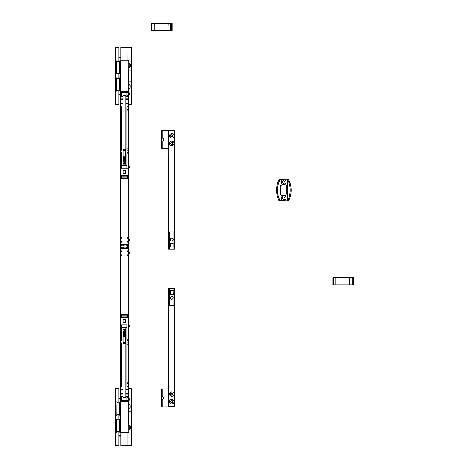 <?xml version="1.0" encoding="UTF-8"?>
<svg xmlns="http://www.w3.org/2000/svg" width="469" height="469" viewBox="0 0 469 469"><rect width="100%" height="100%" fill="white"/><g stroke="black" fill="none" stroke-linecap="round" stroke-linejoin="round"><path stroke-width="0.7" d="M128.125 432.4L129.069 432.4L128.125 432.4L128.125 410.246L128.125 410.961L128.834 410.961L128.834 82.116L128.125 82.116L128.125 82.825L128.125 60.689L129.069 60.689L128.125 60.671M128.834 410.246L128.125 410.246L128.125 255.423L128.002 314.629L120.662 314.629L120.539 255.423L121.612 255.423L121.7 254.925L120.539 254.831L120.539 255.423M127.058 254.831L128.125 254.831L127.058 254.831L126.964 255.329L128.125 255.423L128.125 251.513L127.058 251.513L128.125 251.419L127.058 251.513M128.125 251.419L128.125 168.26L120.539 168.26L120.662 171.431M128.125 168.26L128.125 153.902L126.941 153.902L126.941 152.642L128.125 152.642L128.125 153.902L128.125 148.843L126.941 148.843L126.941 150.238L128.125 150.238L128.125 148.972L126.941 148.972M126.941 109.523L126.941 110.96L128.125 110.96L128.125 109.523L126.941 109.523L126.941 106.75L128.125 106.75L128.125 109.523L128.125 95.963L128.125 96.467L125.756 96.467L125.756 165.416L122.913 165.416L122.913 95.764L125.756 95.764L125.756 96.467M122.913 96.198L121.729 96.198L121.729 91.496L126.941 91.496L126.941 95.963L128.125 95.963L128.125 82.825L128.834 82.825M120.779 317.378L120.779 314.722M120.779 248.054L120.779 245.023M120.779 178.349L120.779 175.699M121.524 324.818L127.14 324.818M126.536 324.818L128.125 324.958M125.756 327.661L125.756 396.88L126.941 396.88L126.941 401.575L120.539 401.575L120.539 340.435L121.729 340.435L121.729 324.818L122.128 324.818M123.148 320.075L123.582 319.606L125.082 319.606L125.516 320.075L125.516 322.449L123.148 322.449L123.148 320.075L123.582 319.606L123.148 320.075L123.623 319.606L125.041 319.606L125.516 320.075L125.082 319.606M125.258 324.818L123.406 324.818M125.756 396.88L125.756 397.313L122.913 397.313L122.913 327.661M126.941 339.169L126.941 340.435L128.125 340.435L128.125 339.169L126.941 339.169L128.125 339.04M121.729 327.661L126.941 327.661L126.941 339.04M126.941 327.661L126.941 324.958L120.539 324.958L120.539 339.169L121.729 339.169M126.941 397.108L128.125 397.108L128.125 396.604L125.756 396.604M120.539 401.575L121.729 401.575L121.729 396.88L122.913 396.88M125.756 393.35L128.125 393.35M120.539 393.35L122.913 393.35M120.539 386.321L121.729 386.321L121.729 342.839L120.539 342.839M126.941 383.554L126.941 386.321L128.125 386.321L128.125 383.554L126.941 383.554L126.941 382.118L128.125 382.118M126.941 344.105L128.125 344.105L128.125 342.839L126.941 342.839L126.941 382.118M120.539 382.118L121.729 382.118M121.729 401.575L128.125 401.575L128.125 400.391L120.539 400.391M126.941 401.575L128.125 401.575M120.539 324.958L120.662 321.64M120.539 340.435L120.539 339.169M121.612 254.831L120.662 254.831L120.662 251.513L121.7 251.419L121.612 250.921L120.662 250.921L120.662 248.529L128.002 248.529L128.002 250.921L127.058 250.921L126.964 251.419M128.002 250.921L127.058 250.921M120.662 251.513L121.612 251.513M120.662 324.818L120.662 317.472L128.002 317.472L128.002 324.818M121.612 250.921L120.539 250.921L120.539 251.513M125.516 331.448L124.713 331.448L125.516 331.448L125.516 332.116L123.148 332.116L123.148 342.464L125.516 342.464L125.516 335.716L123.148 335.716M125.516 335.716L125.516 332.116M124.713 331.448L124.713 329.314L123.951 329.314L123.951 331.448L123.148 331.448L123.148 332.116M123.951 329.355L124.713 329.355M123.148 331.448L123.951 331.448M125.516 333.676L125.516 329.449M125.733 329.355L122.937 329.314L123.148 333.676M125.516 340.213L125.733 343.531L122.937 343.531L123.148 340.213M125.516 333.535L123.148 333.535M125.516 335.241L123.148 335.241L125.516 335.241M125.516 335.904L123.148 335.904M120.709 248.529L120.709 248.054L123.81 248.054L123.81 247.104L121.582 247.345L121.582 248.054M127.081 248.054L127.081 247.345L124.854 247.104L124.854 248.054M123.81 247.104L121.582 247.345M124.854 247.104L127.081 247.345M123.81 248.054L127.955 248.054L127.955 248.529M125.516 172.997L125.082 173.471L123.582 173.471L123.148 172.997L123.148 170.628L125.516 170.628L125.516 172.997L125.082 173.471L125.516 172.997L125.041 173.471L123.623 173.471L123.148 172.997L123.582 173.471L123.148 172.997M123.406 168.26L125.258 168.26M126.941 153.902L126.941 165.416L121.729 165.416L121.729 152.642L120.539 152.642L120.539 168.26M126.941 168.26L121.729 168.26M128.125 168.119L126.941 168.119L126.941 165.416L121.729 165.416L121.729 168.119L120.539 168.119M120.539 92.68L128.125 92.68L128.125 91.496L120.539 91.496L120.539 152.642M126.941 95.963L125.756 96.198M122.913 99.721L120.539 99.721M128.125 99.721L125.756 99.721M126.941 110.96L126.941 148.843M120.539 150.238L121.729 150.238L121.729 106.75L120.539 106.75M128.125 110.96L128.125 148.843M121.729 110.96L120.539 110.96M120.662 178.449L121.283 177.95L127.386 177.95L128.002 178.449L120.662 178.449L120.662 237.648L121.319 237.648M127.345 237.648L128.002 237.648L127.058 237.648L127.058 238.24L128.125 238.24L128.002 241.558L127.058 241.558L126.964 242.057L128.125 242.151L128.002 244.548L120.662 244.548L120.539 242.151L121.612 242.151L121.7 241.652L120.539 241.558L121.612 241.558M121.612 237.648L120.539 237.648L121.7 237.748L121.612 238.24L120.539 238.24L120.662 241.558M128.002 178.449L128.125 237.648L127.058 237.648M128.002 241.558L127.058 241.558M128.002 168.26L128.002 175.605L120.662 175.605L120.662 168.26M120.539 237.648L120.539 238.24M120.539 241.558L120.539 242.151M123.148 161.623L123.951 161.623L123.148 161.623L123.148 160.961L125.516 160.961L125.516 150.613L123.148 150.613L123.148 157.361L125.516 157.361M123.148 157.361L123.148 160.961M123.951 161.623L123.951 163.757L124.713 163.757L124.713 161.623L125.516 161.623L125.516 160.961M124.713 163.716L123.951 163.716M125.516 161.623L124.713 161.623M123.148 159.396L123.148 163.628M125.733 163.757L124.713 163.757L125.733 163.757L125.516 159.396M123.951 163.757L122.937 163.716M123.148 152.859L122.937 149.541L125.733 149.541L125.516 152.859M123.148 159.542L125.516 159.542L123.148 159.542M123.148 157.836L125.516 157.836M123.148 157.174L125.516 157.174L123.148 157.174M127.955 244.548L127.955 245.023L124.854 245.023L124.854 245.967L127.081 245.733L127.081 245.023M123.81 245.733L123.81 245.023L123.81 245.967L121.582 245.733L123.81 245.967M121.582 245.023L121.582 245.733M124.854 245.967L127.081 245.733M124.854 245.023L120.709 245.023L120.709 244.548M120.539 398.263L120.07 398.263L120.07 400.632L120.539 400.632M128.834 398.662L129.239 398.662L129.239 400.227L128.834 400.227M129.309 398.732L129.309 400.157L129.239 398.662M120.539 325.052L120.07 325.052L120.07 327.421L120.539 327.421M128.834 325.457L129.239 325.457L129.239 327.016L128.834 327.016M129.309 325.527L129.309 326.946L129.239 325.457M120.07 251.988L120.07 254.356L120.539 254.356L120.539 251.988L120.07 251.988M128.834 252.386L129.239 252.386L129.239 253.952L128.834 253.952M129.309 252.463L129.309 253.881L129.239 252.386M120.07 238.721L120.07 241.089L120.539 241.089L120.539 238.721L120.07 238.721M128.834 239.12L129.239 239.12L129.239 240.685L128.834 240.685M129.309 239.19L129.309 240.615L129.239 239.12M120.539 165.651L120.07 165.651L120.07 168.019L120.539 168.019M128.834 166.055L129.239 166.055L129.239 167.621L128.834 167.621M129.309 166.126L129.309 167.55L129.239 166.055M120.539 92.446L120.07 92.446L120.07 94.814L120.539 94.814M128.834 92.844L129.239 92.844L129.239 94.41L128.834 94.41M129.309 92.921L129.309 94.339L129.239 92.844M131.572 423.044L131.678 411.196L128.125 411.196L128.125 423.044L131.572 423.044L131.572 411.196M120.92 401.956L120.779 432.283L120.92 401.956L127.978 401.956L127.978 432.283L120.92 432.283M120.779 427.664L120.445 427.664M120.779 410.604L120.445 410.604M119.659 419.016L119.659 432.283L120.351 432.283L120.351 419.016L119.601 419.139C118.745 420.218 117.883 420.218 117.027 419.139L116.183 419.11L116.183 429.44M116.969 419.016L116.969 432.283L116.183 432.189M120.351 419.016L120.351 432.283M116.183 404.8L116.183 415.129M119.659 401.956L119.659 415.223L120.351 415.223L120.351 401.956L119.601 402.085C118.745 403.158 117.883 403.158 117.027 402.085L116.969 415.223L116.277 415.223M116.969 401.956L116.277 401.956M120.351 401.956L120.351 415.223M131.941 417.117L131.818 418.588L131.941 417.117M120.07 415.223L120.07 419.016M120.304 419.016L120.304 415.223M120.445 414.039L120.779 414.039L120.445 414.039M120.445 420.201L120.779 420.201M131.203 423.044L131.203 445.55L131.297 423.044M131.297 411.196L131.297 388.69L131.203 411.196M128.834 388.69L131.203 388.69M120.873 401.575L120.873 401.956M120.873 432.283L120.873 445.55L121.014 432.283M131.203 445.55L127.058 445.55L127.058 432.283M127.011 432.283L127.058 445.55M127.011 445.55L121.014 445.55M118.839 431.433L118.839 445.55L118.979 431.498M118.839 445.55L115.327 445.55L115.327 388.69L118.839 388.69L118.839 402.807M115.327 388.69L115.327 445.55M118.979 402.742L118.839 388.69M118.979 419.796L118.979 414.444M130.136 407.168L130.136 405.749M128.834 408.71L130.136 407.584M131.572 81.876L131.678 70.033L128.125 70.033L128.125 81.876L131.572 81.876L131.572 70.033M120.92 60.794L120.779 91.115L120.92 60.794L127.978 60.794L127.978 91.115L120.92 91.115M120.779 86.495L120.445 86.495M120.779 69.441L120.445 69.441M119.659 77.848L119.659 91.115L120.351 91.115L120.351 77.848L119.601 77.977C118.745 79.056 117.883 79.056 117.027 77.977L116.183 77.942L116.183 88.272M116.969 77.848L116.969 91.115L116.183 91.021M120.351 77.848L120.351 91.115M119.659 60.794L119.659 74.061L120.351 74.061L120.351 60.794L119.601 60.917C118.745 61.996 117.883 61.996 117.027 60.917L116.183 60.888L116.183 71.218M116.969 60.794L116.969 74.061L116.183 73.967M120.351 60.794L120.351 74.061M131.941 75.955L131.818 74.489L131.941 75.955M120.07 74.061L120.07 77.848M120.304 77.848L120.304 74.061M120.779 72.877L120.445 72.877M120.445 79.032L120.779 79.032L120.445 79.032M131.203 81.876L131.203 104.388L131.297 81.876M131.297 70.033L131.297 47.521L131.203 70.033M120.873 91.496L120.873 91.115L120.873 91.496M120.873 60.794L120.873 47.521L120.873 60.794M121.014 60.794L120.873 47.521M121.014 47.521L127.011 47.521L127.011 60.794M127.058 60.794L127.011 47.521M127.058 47.521L131.203 47.521M131.203 104.388L128.834 104.388M115.186 58.543L115.186 64.939M118.839 90.271L118.839 104.388L118.979 90.335M118.839 104.388L115.327 104.388L115.327 47.521L118.839 47.521L118.839 61.638M118.979 61.574L118.839 47.521M118.979 78.634L118.979 73.275M130.136 87.328L130.136 86.618M128.834 88.87L130.136 87.744M174.661 406.84L174.808 399.752M174.808 406.858L174.808 399.535M174.661 406.858L169.039 406.858M168.506 406.858L161.301 406.858L161.301 388.854L168.506 388.854L168.506 406.858L168.887 406.858M168.647 305.46L168.506 388.854M161.301 406.858L161.301 388.854M174.808 305.46L174.808 406.623L168.647 406.623M173.172 294.321L173.032 290.534L173.383 290.534M173.032 294.321L170.282 294.321M171.724 399.395A2.251 2.251 0 0 0 169.473 401.646A2.251 2.251 0 0 0 171.724 403.897A2.251 2.251 0 0 0 173.976 401.646A2.251 2.251 0 0 0 171.724 399.395M171.314 400.936L172.135 400.936L172.545 401.646L172.135 402.355L171.314 402.355L170.904 401.646L171.314 400.936M171.724 391.814A2.251 2.251 0 0 0 169.473 394.066A2.251 2.251 0 0 0 171.724 396.317A2.251 2.251 0 0 0 173.976 394.066A2.251 2.251 0 0 0 171.724 391.814M171.314 393.356L172.135 393.356L172.545 394.066L172.135 394.775L171.314 394.775L170.904 394.066L171.314 393.356M175.043 288.4L175.043 305.46L168.412 305.46L168.412 288.4L175.043 288.4M170.423 294.321L170.423 290.534L170.065 290.534M170.423 290.534L173.032 290.534M169.596 288.4L169.596 305.46M169.121 305.46L169.121 288.4M173.858 288.4L173.858 305.46M174.333 288.4L174.333 305.46M171.724 296.455A1.419 1.419 0 0 0 170.306 297.874A1.419 1.419 0 0 0 171.724 299.298A1.419 1.419 0 0 0 173.149 297.874A1.419 1.419 0 0 0 171.724 296.455M171.724 296.502A1.372 1.372 0 0 1 172.914 298.565A1.372 1.372 0 0 1 170.534 298.565A1.372 1.372 0 0 1 171.724 296.502M161.612 398.568A1.419 1.002 -90 0 0 162.479 399.277A1.419 1.002 -90 0 0 163.353 397.143A1.419 1.002 -90 0 0 162.479 396.434A1.419 1.002 -90 0 0 161.477 397.859A1.419 1.002 -90 0 0 161.612 398.568M168.506 148.626L168.647 130.622L168.506 148.626L161.301 148.626L161.301 130.622L168.506 130.622M168.887 130.622L168.647 148.626M169.039 130.622L174.661 130.64M174.808 148.626L174.661 130.622M168.647 232.026L168.881 130.622L174.808 130.857L174.808 232.026M170.282 243.159L170.423 246.952L170.065 246.952M170.423 243.159L173.172 243.159M171.724 133.583A2.251 2.251 0 0 0 169.473 135.834A2.251 2.251 0 0 0 171.724 138.085A2.251 2.251 0 0 0 173.976 135.834A2.251 2.251 0 0 0 171.724 133.583M171.314 135.125L172.135 135.125L172.545 135.834L172.135 136.543L171.314 136.543L170.904 135.834L171.314 135.125M171.724 141.163A2.251 2.251 0 0 0 169.473 143.414A2.251 2.251 0 0 0 171.724 145.666A2.251 2.251 0 0 0 173.976 143.414A2.251 2.251 0 0 0 171.724 141.163M171.314 142.705L172.135 142.705L172.545 143.414L172.135 144.124L171.314 144.124L170.904 143.414L171.314 142.705M168.412 249.08L168.412 232.026L175.043 232.026L175.043 249.08L168.412 249.08M173.032 243.159L173.032 246.952L173.383 246.952M173.032 246.952L170.423 246.952M173.858 249.08L173.858 232.026M174.333 232.026L174.333 249.08M169.596 249.08L169.596 232.026M169.121 249.08L169.121 232.026M171.724 238.182A1.419 1.419 0 0 0 170.306 239.606A1.419 1.419 0 0 0 171.724 241.025A1.419 1.419 0 0 0 173.149 239.606A1.419 1.419 0 0 0 171.724 238.182M171.724 238.229A1.372 1.372 0 0 1 172.914 240.292A1.372 1.372 0 0 1 170.534 240.292A1.372 1.372 0 0 1 171.724 238.229M162.479 138.203A1.419 1.002 -90 0 0 161.477 139.627A1.419 1.002 -90 0 0 162.479 141.046A1.419 1.002 -90 0 0 163.488 139.627A1.419 1.002 -90 0 0 162.479 138.203M161.729 139.27L161.477 139.627L161.729 139.27M353.814 277.759L353.814 284.865L353.814 277.759L353.814 284.865L353.814 277.759L349.651 277.759L349.651 284.865L349.88 277.759M353.814 284.865L349.88 284.865M349.651 284.865L335.863 284.865L335.863 277.759L335.863 284.865M335.669 284.865L333.213 284.865L333.213 277.759L332.914 277.759L332.914 284.865L333.213 284.865M335.863 277.759L349.651 277.759M333.213 277.759L335.669 277.759M168.224 30.555L172.158 30.555L172.158 23.45L172.158 30.555L172.158 23.45L167.996 23.45L167.996 30.555L168.224 23.45M167.996 30.555L154.201 30.555L154.201 23.45L154.201 30.555M154.008 30.555L151.551 30.555L151.551 23.45L151.551 30.555M154.201 23.45L167.996 23.45M151.551 23.45L154.008 23.45M129.069 423.179L129.069 425.571L128.125 425.571L128.125 423.179L129.069 423.161L128.125 423.179M129.069 425.571L129.069 432.383M129.069 69.916L128.125 69.916L129.069 69.916L128.125 69.899L128.125 67.507L129.069 67.507L129.069 69.899M129.069 60.689L129.069 67.507M130.376 428.514L130.376 427.048M130.376 66.006L130.376 64.581M129.069 67.542L130.376 66.422M287.427 179.75L287.427 200.826L278.973 200.685L279.981 200.585L279.987 179.75L278.973 179.65L287.667 179.75A22.823 22.823 0 0 1 287.667 200.585L287.427 200.585M287.667 200.826L288.681 200.685A23.767 23.767 0 0 0 288.681 179.65L287.667 179.516M283.71 184.575A5.593 5.593 0 0 1 287.38 185.953L287.38 194.383A5.593 5.593 0 0 1 280.034 194.383L280.034 185.953A5.593 5.593 0 0 1 283.71 184.575M283.71 196.945A1.278 1.278 0 0 0 282.426 198.223A1.278 1.278 0 0 0 283.71 199.507A1.278 1.278 0 0 0 284.988 198.223A1.278 1.278 0 0 0 283.71 196.945M283.71 195.808A2.415 2.415 0 0 1 286.125 198.223A2.415 2.415 0 0 1 283.71 200.638A2.415 2.415 0 0 1 281.289 198.223A2.415 2.415 0 0 1 283.71 195.808M283.71 180.835A1.278 1.278 0 0 0 282.426 182.113A1.278 1.278 0 0 0 283.71 183.391A1.278 1.278 0 0 0 284.988 182.113A1.278 1.278 0 0 0 283.71 180.835M283.71 179.697A2.415 2.415 0 0 1 286.125 182.113A2.415 2.415 0 0 1 283.71 184.528A2.415 2.415 0 0 1 281.289 182.113A2.415 2.415 0 0 1 283.71 179.697M280.034 194.383L280.034 200.755M280.034 179.58L280.034 185.953M287.38 179.58L287.38 185.953M287.38 194.383L287.38 200.755M279.999 194.26A5.522 5.522 0 0 0 287.415 194.26M287.415 186.076A5.522 5.522 0 0 0 279.999 186.076M287.415 194.172A0.475 0.475 0 0 1 286.829 193.779L286.829 186.562A0.475 0.475 0 0 1 287.415 186.164M279.999 186.164A0.475 0.475 0 0 1 280.585 186.562L280.585 193.779A0.475 0.475 0 0 1 279.999 194.172M127.41 316.997L127.41 315.104M127.41 248.054L127.41 245.023M127.41 177.974L127.41 176.074M121.729 327.186L126.941 327.186M120.539 396.604L122.913 396.604M120.539 397.108L121.729 397.108M125.756 394.834L128.125 394.834M120.539 394.834L122.913 394.834M125.756 389.639L128.125 389.639M120.539 389.639L122.913 389.639M125.756 329.08L126.941 329.08M121.729 329.08L122.913 329.08M120.539 383.554L121.729 383.554M120.539 344.228L121.729 344.228M120.539 344.105L121.729 344.105M120.539 397.243L121.729 397.243M126.941 397.243L128.125 397.243M126.941 344.228L128.125 344.228M120.539 339.04L121.729 339.04M120.662 314.629L121.283 315.121L127.386 315.121L128.002 314.629M121.283 315.121C121.659 316.534 121.659 317.15 121.283 316.974L127.386 316.974L128.002 317.472M121.7 255.329L120.539 255.329M121.7 254.925L120.539 254.925M128.125 254.925L126.964 254.925M128.125 255.329L126.964 255.329M121.7 251.419L120.539 251.419M121.7 251.015L120.539 251.015M128.125 251.015L126.964 251.015M125.516 332.451L123.148 332.451M125.516 333.295L123.148 333.295M125.516 333.389L123.148 333.389M125.516 333.506L123.148 333.506M125.516 334.01L123.148 334.01M125.516 334.766L123.148 334.766M125.516 336.226L123.148 336.226M123.036 329.314L123.019 329.009L125.645 329.009L125.628 329.314M126.941 165.891L121.729 165.891M121.729 95.963L120.539 95.963M122.913 96.467L120.539 96.467M122.913 98.244L120.539 98.244M128.125 98.244L125.756 98.244M122.913 103.438L120.539 103.438M128.125 103.438L125.756 103.438M122.913 163.992L121.729 163.992M126.941 163.992L125.756 163.992M121.729 154.031L120.539 154.031M121.729 153.902L120.539 153.902M128.125 95.828L126.941 95.828M121.729 95.828L120.539 95.828M121.729 109.523L120.539 109.523M121.729 148.843L120.539 148.843M121.729 148.972L120.539 148.972M128.125 154.031L126.941 154.031M127.386 177.95L127.386 176.098L121.283 176.098L120.662 175.605M126.964 237.748L128.125 237.748M126.964 238.146L128.125 238.146M120.539 238.146L121.7 238.146M120.539 237.748L121.7 237.748M126.964 241.652L128.125 241.652M126.964 242.057L128.125 242.057M120.539 242.057L121.7 242.057M120.539 241.652L121.7 241.652M123.148 160.621L125.516 160.621M123.148 159.777L125.516 159.777M123.148 159.689L125.516 159.689M123.148 159.571L125.516 159.571M123.148 159.067L125.516 159.067M123.148 158.311L125.516 158.311M123.148 156.845L125.516 156.845M125.628 163.757L125.645 164.068L123.019 164.068L123.036 163.757M128.23 423.044L128.23 411.196M116.277 419.016L116.277 432.283M117.027 419.139L116.969 432.283M119.601 419.139L119.659 432.283M117.027 402.085L116.969 415.223M119.601 402.085L119.659 415.223M120.445 414.203L120.779 414.203M120.779 414.279L120.445 414.279M120.779 419.96L120.445 419.96M120.779 420.036L120.445 420.036M121.014 401.956L121.014 401.575M127.011 401.575L127.011 401.956M127.058 401.956L127.058 401.575M118.979 435.508L120.873 435.508M120.873 435.296L118.979 435.296M118.979 398.937L120.07 398.937M120.07 398.732L118.979 398.732M118.839 414.373L118.839 419.866M130.136 405.333L129.016 404.208L129.016 408.71M128.23 81.876L128.23 70.033M116.277 77.848L116.277 91.115M117.027 77.977L116.969 91.115M119.601 77.977L119.659 91.115M116.277 60.794L116.277 74.061M117.027 60.917L116.969 74.061M119.601 60.917L119.659 74.061M120.445 73.035L120.779 73.035M120.779 73.117L120.445 73.117M120.779 78.792L120.445 78.792M120.779 78.874L120.445 78.874M121.014 91.496L121.014 91.115M127.058 91.496L127.058 91.115M127.011 91.115L127.011 91.496M118.979 94.345L120.07 94.345M120.07 94.134L118.979 94.134M118.979 57.775L120.873 57.775M120.873 57.564L118.979 57.564M118.839 73.211L118.839 78.698M130.136 85.487L129.016 84.367L129.016 88.87M162.251 406.858L162.251 399.242M162.251 396.475L162.251 388.854M172.856 401.646A1.126 1.126 0 0 1 171.724 402.777A1.126 1.126 0 0 1 170.599 401.646A1.126 1.126 0 0 1 171.724 400.52A1.126 1.126 0 0 1 172.856 401.646M172.856 394.066A1.126 1.126 0 0 1 171.724 395.191A1.126 1.126 0 0 1 170.599 394.066A1.126 1.126 0 0 1 171.724 392.94A1.126 1.126 0 0 1 172.856 394.066M169.121 386.72L168.647 387.429M162.251 148.626L162.251 141.005M162.251 138.244L162.251 130.622M172.856 135.834A1.126 1.126 0 0 1 171.724 136.96A1.126 1.126 0 0 1 170.599 135.834A1.126 1.126 0 0 1 171.724 134.709A1.126 1.126 0 0 1 172.856 135.834M172.856 143.414A1.126 1.126 0 0 1 171.724 144.54A1.126 1.126 0 0 1 170.599 143.414A1.126 1.126 0 0 1 171.724 142.289A1.126 1.126 0 0 1 172.856 143.414M168.647 150.051L169.121 150.76M351.908 284.865L351.908 277.759M352.096 284.865L352.096 277.759M353.679 284.865L353.679 277.759M353.145 284.865L353.145 277.759M353.046 284.865L353.046 277.759M352.999 284.865L352.999 277.759M352.817 284.865L352.817 277.759M170.253 30.555L170.253 23.45M170.435 30.555L170.435 23.45M172.017 30.555L172.017 23.45M171.484 30.555L171.484 23.45M171.384 30.555L171.384 23.45M171.337 30.555L171.337 23.45M171.162 30.555L171.162 23.45M128.125 429.997L129.069 429.997M128.125 63.081L129.069 63.081M130.376 426.655L129.251 425.53L129.251 430.026M130.376 64.165L129.251 63.045L129.251 67.542M279.981 179.516L278.973 179.65A23.767 23.767 0 0 0 278.973 200.685L279.981 200.826M279.987 200.585L279.981 200.585A22.823 22.823 0 0 1 279.981 179.75M128.002 254.831L128.002 251.513M121.283 316.974L120.662 317.472M127.386 315.121C127.005 316.534 127.005 317.15 127.386 316.974M123.951 329.314L122.937 329.314M127.386 176.098L128.002 175.605M121.283 177.95L121.283 176.098M120.445 423.636L120.779 423.636M120.445 406.576L120.779 406.576M117.027 432.154C117.883 431.081 118.745 431.081 119.601 432.154M117.027 415.1C117.883 414.021 118.745 414.021 119.601 415.1M120.873 436.07L118.979 436.07M120.539 398.163L118.979 398.163M120.445 82.468L120.779 82.468M120.445 65.414L120.779 65.414M117.027 90.992C117.883 89.913 118.745 89.913 119.601 90.992M117.027 73.932C117.883 72.853 118.745 72.853 119.601 73.932M120.539 94.908L118.979 94.908M120.873 57.001L118.979 57.001M168.412 387.429L168.412 388.854M168.412 150.051L168.412 148.626M129.069 430.032L130.376 428.906M288.681 200.685C291.947 193.674 291.947 186.662 288.681 179.65M278.973 179.65C275.708 186.662 275.708 193.674 278.973 200.685"/></g></svg>
